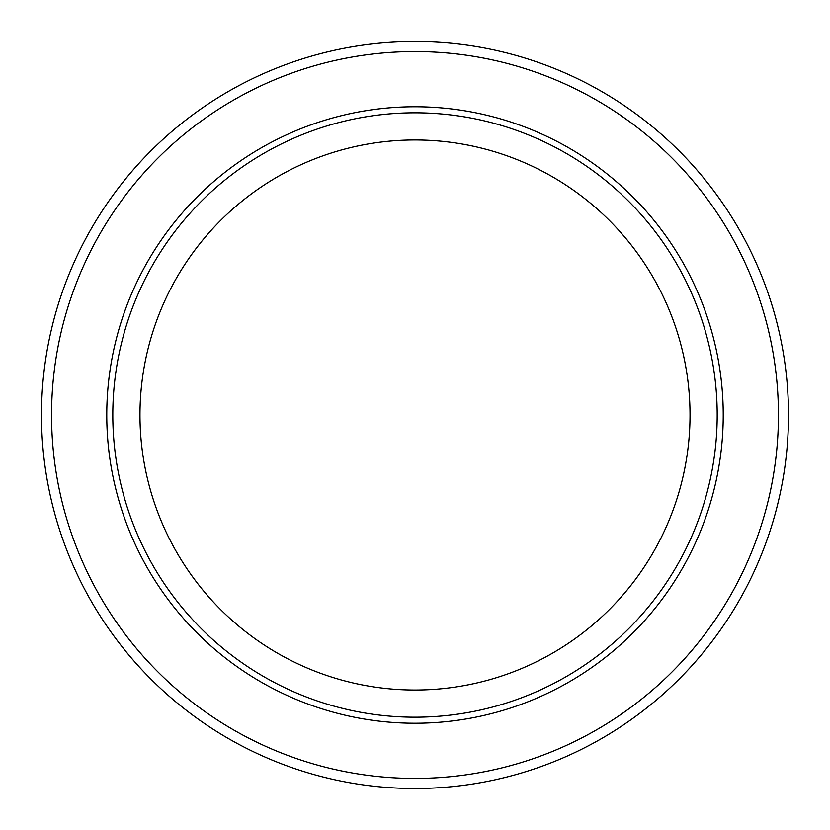 <?xml version="1.0" encoding="UTF-8"?>
<svg xmlns="http://www.w3.org/2000/svg" width="830" height="830" viewBox="0 0 830 830"><rect width="100%" height="100%" fill="white"/><g stroke="black" fill="none" stroke-linecap="round" stroke-linejoin="round"><path stroke-width="1.25" d="M139.969 415A275.031 275.031 0 0 1 415 139.969A275.031 275.031 0 0 1 690.031 415A275.031 275.031 0 0 1 415 690.031A275.031 275.031 0 0 1 139.969 415M717.193 415A302.193 302.193 0 0 1 415 717.193A302.193 302.193 0 0 1 112.807 415A302.193 302.193 0 0 1 415 112.807A302.193 302.193 0 0 1 717.193 415M788.5 415A373.5 373.5 0 0 1 415 788.5A373.5 373.5 0 0 1 41.5 415A373.5 373.5 0 0 1 415 41.5A373.5 373.5 0 0 1 788.5 415A373.5 373.5 0 0 0 415 41.5A373.5 373.5 0 0 0 41.5 415M106.769 415A308.231 308.231 0 0 1 415 106.769A308.231 308.231 0 0 1 723.231 415A308.231 308.231 0 0 1 415 723.231A308.231 308.231 0 0 1 106.769 415M778.436 415A363.436 363.436 0 0 1 415 778.436A363.436 363.436 0 0 1 51.564 415A363.436 363.436 0 0 1 415 51.564A363.436 363.436 0 0 1 778.436 415"/></g></svg>
